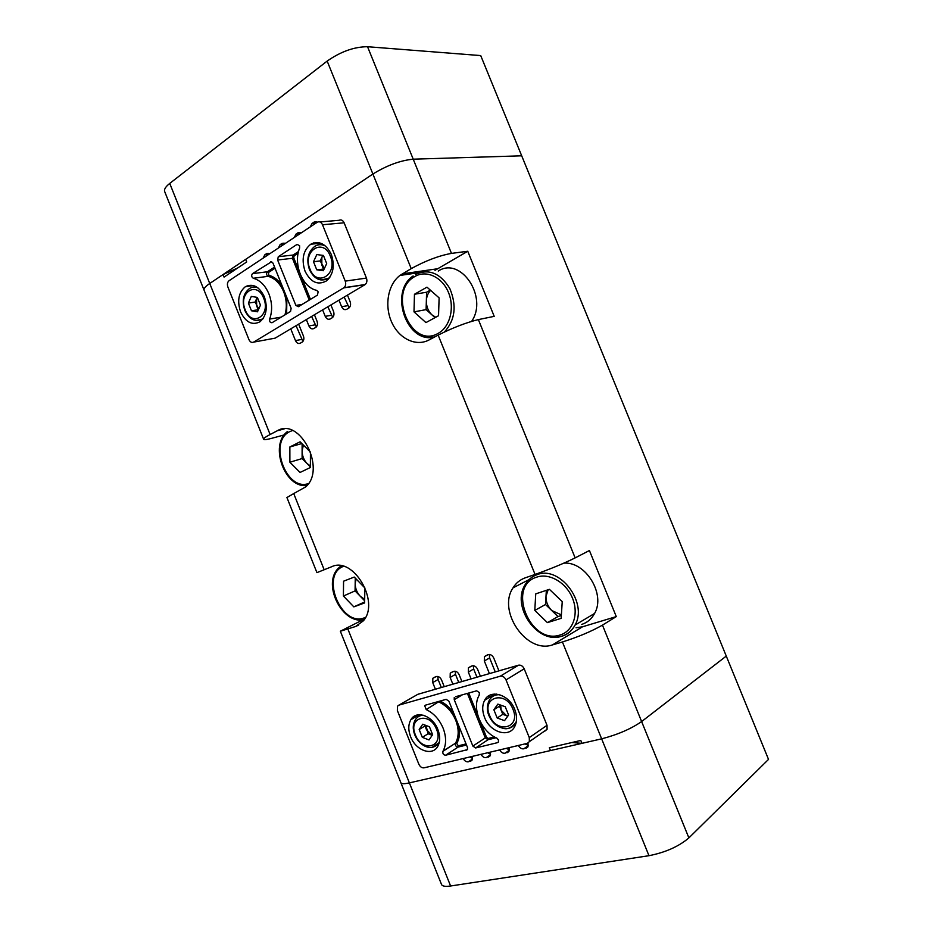 <?xml version="1.0" encoding="UTF-8"?>
<svg xmlns="http://www.w3.org/2000/svg" width="933" height="933" viewBox="0 0 933 933"><rect width="100%" height="100%" fill="white"/><g stroke="black" fill="none" stroke-linecap="round" stroke-linejoin="round"><path stroke-width="1.4" d="M548.149 589.749L545.992 596.339C545.84 601.727 547.753 606.45 551.73 610.509L561.386 614.882M581.597 624.457C587.289 622.661 591.615 618.999 594.589 613.447C605.867 594.193 585.539 561.258 563.847 563.159M562.237 601.598L561.165 618.346L547.391 622.626L534.796 610.415L535.74 593.866L549.409 589.329L562.237 601.598M547.391 622.626L557.992 616.55L561.351 615.5M557.992 616.55L545.502 604.514L534.796 610.415M545.502 604.514L546.353 590.344M303.365 445.053L302.117 451.036C302.234 455.992 303.913 460.191 307.155 463.619L310.386 465.987M310.432 452.073L310.374 467.491L300.064 472.46L289.883 462.22L289.86 446.965L300.088 441.799L310.432 452.073M310.386 466.85L302.105 458.57L289.883 462.22M302.105 458.57L302.117 443.816M301.86 443.548L289.86 446.965M430.614 290.373C427.955 293.044 426.544 296.566 426.346 300.951C426.346 306.642 428.224 311.307 432.002 314.911L435.746 317.255M471.631 321.36C488.391 297.23 460.727 256.074 438.253 271.071M439.116 297.895L438.545 315.727L425.938 322.596L413.995 311.867L414.462 294.257L426.976 287.154L439.116 297.895M435.058 317.64L426.101 309.628L413.995 311.867M426.101 309.628L426.603 292.227L414.462 294.257M430.335 290.128L426.603 292.227M356.056 578.915L355.181 583.568C355.24 588.408 356.931 592.63 360.255 596.245L364.675 599.336M364.861 587.942L364.616 602.928L353.84 606.87L343.402 596.024L343.566 581.201L354.248 577.061L364.861 587.942M364.628 601.972L353.84 606.87M364.651 600.782L355.076 590.904L343.402 596.024M355.076 590.904L355.251 578.087M576.046 627.792L582.542 626.778L616.281 616.596L602.461 625.122L641.624 721.559C631.07 728.871 617.739 734.633 601.645 738.843C617.739 734.633 631.07 728.871 641.624 721.559L726.271 656.097L641.624 721.559L688.881 837.904L768.524 759.404L521.699 155.811L413.226 159.181C400.385 160.429 386.95 165.374 372.897 174.016L245.671 259.374L246.697 261.951L224.06 277.089L223.045 274.547L209.738 283.469C205.295 286.513 203.441 288.833 204.175 290.42C203.441 288.833 205.295 286.513 209.738 283.469L372.897 174.016L327.168 61.077C340.813 51.56 354.272 46.778 367.544 46.72L480.717 55.583L521.699 155.811L413.226 159.181C400.385 160.429 386.95 165.374 372.897 174.016L411.22 268.622C425.6 260.727 439.023 255.642 451.479 253.391L467.748 251.257L434.988 270.337M489.324 654.476L489.603 657.905L495.26 671.923M498.933 670.862L493.802 658.127C492.437 655.386 490.606 654.208 488.274 654.604L484.414 656.61L484.32 660.961L489.417 673.614M296.053 325.675L302.922 341.443M311.61 316.427L316.38 326.877M327.856 306.759L332.731 317.372M344.184 297.044L349.152 307.808M318.421 242.592L316.893 243.595M316.928 572.629L324.171 569.748L293.72 493.569L286.921 497.534L316.928 572.629M284.227 434.906L271.958 438.253C267.025 439.583 264.261 439.944 263.666 439.326C263.281 438.592 265.427 436.994 270.115 434.51L169.736 183.416L327.168 61.077M529.081 579.615L513.022 587.848C516.019 582.997 520.113 579.65 525.302 577.807L535.064 574.448C550.563 568.932 563.929 563.415 575.148 557.887L589.423 550.528L616.281 616.596M467.748 251.257L494.21 316.345L478.372 319.599C466.185 322.561 452.773 327.74 438.148 335.122L429.052 339.95C415.966 346.971 398.986 338.667 391.697 322.223C384.244 305.872 387.86 284.53 399.942 275.445L411.22 268.622M341.536 565.853L341.921 566.821M363.089 619.722L340.335 631.221L355.613 626.498L363.427 620.76C380.232 601.738 353.152 556.08 331.705 566.716L324.171 569.748M602.461 625.122C591.499 631.373 578.157 636.994 562.412 641.974L552.464 644.913C526.48 654.056 497.149 611.022 513.022 587.848M518.375 745.467C519.774 747.974 521.582 749.094 523.786 748.826L527.985 746.715L528.031 743.076M499.668 749.899C501.044 752.383 502.817 753.491 504.975 753.234L509.021 751.228L509.115 747.66M481.055 754.319C482.408 756.768 484.134 757.876 486.245 757.619L490.163 755.707L490.28 752.126M463.234 758.541C464.564 760.966 466.267 762.063 468.319 761.818L472.11 759.998L472.238 756.406M444.248 686.676L441.554 679.97C440.259 677.323 438.533 676.18 436.364 676.518L432.854 678.256L432.725 682.571L435.396 689.23M461.917 681.557L459.188 674.781C457.87 672.11 456.109 670.944 453.881 671.305L450.254 673.125L450.149 677.44L452.855 684.181M480.378 676.227L477.614 669.358C476.273 666.652 474.465 665.486 472.191 665.847L468.436 667.771L468.343 672.087L471.083 678.909M290.758 328.836L295.481 340.615C296.729 343.146 298.327 344.009 300.286 343.204L302.374 341.968C303.913 340.545 304.263 338.551 303.412 335.973L298.653 324.136M269.66 253.811L266.721 253.554L264.797 254.826L263.129 258.126M285.055 243.606L282.058 243.373L280.087 244.668L278.372 248.038M301.126 232.958L298.07 232.725L296.041 234.066L294.28 237.495M317.29 222.241L229.028 280.74C227.384 282.163 226.999 284.262 227.885 287.014L248.901 339.519C250.137 342.073 251.7 342.947 253.601 342.131L343.985 287.702C345.735 286.116 346.143 283.924 345.233 281.125L322.503 224.736C321.197 222.089 319.494 221.238 317.395 222.171L313.989 222.136L312.077 223.407L310.269 226.894M338.971 300.146L341.606 306.7C342.901 309.324 344.604 310.188 346.691 309.313L348.942 307.96C350.598 306.444 350.995 304.345 350.12 301.686L347.461 295.096M322.62 309.873L325.22 316.345C326.503 318.946 328.159 319.809 330.2 318.958L332.393 317.652C334.014 316.159 334.387 314.094 333.524 311.459L330.9 304.939M306.339 319.564L308.916 325.955C310.176 328.521 311.797 329.384 313.791 328.556L315.925 327.285C317.512 325.827 317.873 323.798 317.022 321.185L314.433 314.748M293.72 493.569L305.767 486.839C326.527 469.054 299.82 416.818 277.311 430.754L270.115 434.51M688.881 837.904C678.792 846.488 665.486 852.424 648.971 855.701L601.645 738.843L581.97 743.344L580.804 740.464L549.339 747.741L550.482 750.564L409.377 782.88C404.117 784.047 401.283 783.988 400.863 782.694C401.283 783.988 404.117 784.047 409.377 782.88L347.939 629.192M571.847 742.54L581.97 743.344M237.542 268.063L223.045 274.547M524.929 743.916L528.346 745.339M506.234 748.348L509.406 749.77M487.644 752.756L490.56 754.156M469.835 756.978L472.53 758.354M437.764 676.46L438.113 679.504L441.332 687.516M455.164 671.212L455.502 674.372L458.756 682.478M473.346 665.742L473.661 669.008L476.961 677.206M305.021 271.13C310.537 282.186 317.593 285.498 326.2 281.055C333.291 274.769 335.005 265.917 331.343 254.499C325.967 243.735 319.086 240.306 310.701 244.248C303.167 250.452 301.277 259.421 305.021 271.13M328.078 279.445L327.39 279.025M240.574 311.867C245.729 322.375 252.19 325.675 259.969 321.78C266.418 316.042 267.888 307.727 264.377 296.822C259.316 286.536 252.983 283.154 245.379 286.676C238.591 292.344 236.994 300.741 240.574 311.867M309.255 300.088L292.437 258.289L277.614 260.015L295.854 305.406L298.35 306.712L317.442 295.108L318.141 291.796L316.637 290.326C302.479 287.574 292.974 263.922 299.621 248.05L299.575 245.659L297.067 244.388L278.267 256.727L293.102 255.036L298.525 251.513M271.678 261.672L252.481 273.637C251.187 275.457 251.455 276.996 253.286 278.256C260.05 280.145 265.264 285.37 268.937 293.942C272.238 302.747 272.483 311.132 269.66 319.086C269.38 321.698 270.208 322.888 272.144 322.666L290.56 311.447L291.131 308.287L272.961 263.059L270.547 261.788L271.643 261.66M345.233 281.125L366.447 278.081L344.125 222.812L322.503 224.736M253.601 342.131L275.095 338.154L364.931 284.705L343.741 287.877M366.447 278.081C367.334 280.81 366.914 282.967 365.176 284.53L364.931 284.705M319.937 221.961L339.076 220.305C341.163 219.383 342.843 220.223 344.125 222.812M277.614 260.015L278.267 256.727M484.542 717.384C490.035 732.545 509.581 738.365 514.958 726.049C517.174 721.186 517.104 715.669 514.748 709.488C509.161 694.327 490.047 688.787 484.589 700.356C482.116 705.301 482.104 710.969 484.542 717.384M515.552 724.649L514.596 724.568M410.602 736.685C415.651 750.54 432.55 756.64 437.845 746.19C440.283 741.502 440.294 735.962 437.892 729.559C432.772 715.693 416.2 709.838 410.87 719.705C408.222 724.44 408.129 730.096 410.602 736.685M496.088 737.746L488.017 739.729L475.62 747.963L497.511 742.656L498.455 741.887L498.432 739.846L496.799 738.085C481.23 731.729 471.492 708.065 479.142 695.307L479.445 692.648L476.646 690.817L455.607 696.706M466.582 750.155L467.468 749.456L467.456 747.403L448.89 701.161L446.184 699.342L425.483 705.15L424.713 705.745L426.206 709.581C433.717 713.162 439.35 719.366 443.128 728.195C446.417 736.942 446.417 744.534 443.117 750.972L442.918 751.333C442.534 753.619 443.408 754.925 445.566 755.24L467.34 749.654M529.279 737.606L506.024 679.912C504.613 677.066 502.7 675.83 500.263 676.203L398.892 705.138L397.47 706.223L397.365 710.538L418.835 764.174C420.118 766.833 421.844 768.057 424.002 767.847L527.332 743.344L529.361 741.653L529.279 737.606L547.018 725.314L524.194 668.798L506.024 679.912M500.263 676.203L518.515 665.194L417.856 694.304L398.892 705.138M547.018 725.314L547.088 729.291L545.059 730.971M416.853 694.875L417.856 694.304M518.515 665.194C520.917 664.821 522.818 666.022 524.194 668.798M475.62 747.963L472.868 746.073L485.288 737.886L467.398 693.406M462.325 694.828L454.231 699.668L472.868 746.073M454.231 699.668L454.254 697.511M496.041 694.98L496.379 694.082M648.971 855.701L450.604 886C445.169 886.77 442.125 886.21 441.461 884.321L400.957 782.939M562.412 641.974L601.645 738.843L409.377 782.88L450.604 886M257.205 297.382L255.129 302.082L258.744 308.975M251.315 296.414L257.356 297.405L260.459 305.126L257.485 311.809L251.455 310.771L248.388 303.097L251.315 296.414M258.406 309.744L251.455 310.771M257.38 297.452L256.598 298.758L256.657 305.896L258.196 309.709M255.129 302.082L248.388 303.097M322.783 255.362L320.194 260.925L324.404 268.436M316.812 254.569L323.424 255.444L326.69 263.561L323.331 270.733L316.742 269.8L313.5 261.741L316.812 254.569M324.124 269.042L316.742 269.8M323.238 255.42L321.85 257.368L321.815 264.937L323.424 268.937M320.194 260.925L313.5 261.741M425.46 725.256L424.981 725.967L426.544 729.863L432.201 735.286M432.62 734.679L429.46 726.784L422.719 724.218L419.174 729.501L422.311 737.338L429.028 739.939L432.62 734.679M432.177 735.321L428.107 733.758L422.311 737.338M425.961 725.454L428.107 733.758M424.981 725.967L419.174 729.501M500.345 704.986L499.517 706.153L501.161 710.246L506.467 715.658L507.89 715.996M508.59 715.04L505.243 706.736L497.86 704.112L493.86 709.745L497.172 717.978L504.531 720.649L508.59 715.04M507.797 716.136L502.817 714.34L497.172 717.978M500.694 705.115L501.161 710.246L502.817 714.34M499.517 706.153L493.86 709.745M204.059 290.116L164.756 191.766C163.8 189.609 165.468 186.822 169.736 183.416M594.589 613.447L575.055 625.075C571.871 630.825 567.322 634.568 561.386 636.329C537.233 644.598 510.479 605.564 525.594 584.035C528.381 579.521 532.183 576.407 537.011 574.705C559.52 565.165 588.187 602.613 575.055 625.075C572.069 630.731 567.696 634.452 561.946 636.248M560.115 634.988C573.002 631.291 579.031 614.007 572.535 598.286C566.249 582.507 549.245 572.675 536.697 577.154C506.281 586.134 530.189 645.333 560.115 634.988M561.584 636.353L557.071 637.122M292.495 430.533L289.836 431.582C267.993 441.461 286.128 491.831 308.52 483.527M307.039 485.487L305.091 485.522M415.407 274.43C428.853 268.436 440.318 273.112 449.788 288.46C456.925 305.581 455.199 320.019 444.598 331.775L444.295 332.055M437.997 333.443C449.811 327.355 454.931 308.123 448.551 292.659C442.347 277.101 426.404 269.625 414.928 276.483C387.055 291.119 410.613 349.455 437.997 333.443M434.556 337.035L427.337 337.279M343.519 566.331C319.926 574.833 341.14 627.338 364.371 617.821L365.584 617.331M364.371 619.43C343.111 625.81 321.733 584.571 338.271 568.325L341.093 565.783M489.603 657.905L484.32 660.961M535.064 574.448L438.148 335.122M575.148 557.887L478.372 319.599M451.479 253.391L367.544 46.72M437.332 268.797L402.298 273.859M582.542 626.778L552.464 644.913M284.168 428.923L277.311 430.754M358.657 625.063L355.613 626.498M301.581 339.449L295.481 340.615M268.786 254.382L264.797 254.826M268.891 253.391L266.581 253.648M284.064 244.259L280.087 244.668M284.332 243.21L281.906 243.466M300.018 233.693L296.041 234.066M300.461 232.585L297.907 232.83M316.042 223.069L312.077 223.407M316.672 221.914L313.989 222.136M347.659 305.686L341.606 306.7M331.297 315.296L325.22 316.345M315.004 324.859L308.916 325.955M527.775 747.088L526.037 748.301M528.3 745.665L523.786 748.826M508.823 751.578L507.155 752.721M509.348 750.214L504.975 753.234M489.965 756.045L488.379 757.118M490.501 754.715L486.245 757.619M471.923 760.313L470.407 761.328M472.448 759.03L468.319 761.818M438.113 679.504L432.725 682.571M455.502 674.372L450.149 677.44M473.661 669.008L468.343 672.087M275.048 268.238L268.377 272.564L268.844 275.305L268.144 276.331L253.286 278.256M268.844 275.305C273.964 276.588 278.349 280.028 282.023 285.591M284.938 314.876C287.107 307.4 286.688 299.703 283.679 291.796C280.052 283.34 274.873 278.186 268.144 276.331C266.325 275.083 266.057 273.567 267.363 271.771L252.481 273.637M313.5 242.953L314.246 243.875M281.195 317.15L269.66 319.086M268.377 272.564L267.363 271.771L274.582 267.071M286.874 297.685L286.641 313.838M295.854 305.406L302.152 304.403M298.14 253.251L294.128 255.852L293.732 257.811L299.271 271.596M301.312 276.658L310.444 299.365M293.732 257.811L292.437 258.289L293.102 255.036L294.128 255.852M439.548 701.208L426.206 709.581M440.108 701.045C445.577 703.657 450.196 707.902 453.963 713.792M466.5 745.024L458.115 747.076C455.969 746.773 455.082 745.49 455.479 743.228L455.677 742.866C458.978 736.487 459.001 728.976 455.759 720.346C452.027 711.646 446.429 705.535 438.976 702.024L438.277 701.558M458.919 726.142C460.191 732.918 459.468 738.703 456.738 743.484L455.502 743.193L442.93 751.298M456.738 743.484L458.313 745.817L458.115 747.076L445.566 755.24M458.313 745.817L466.045 743.904M489.184 695.575L489.02 697.616M498.315 742.108L497.511 742.656M468.739 693.021L478.069 716.206M480.145 721.384L486.56 737.338L488.204 738.446L494.455 736.907M488.204 738.446L488.017 739.729L485.288 737.886L486.56 737.338M442.918 751.333L455.502 743.193L443.117 750.972M263.211 318.41L262.36 319.074C255.106 322.375 249.251 319.483 244.819 310.362C241.682 300.683 243.28 293.382 249.624 288.437C252.202 286.851 254.977 286.664 257.94 287.865M263.689 298.245C256.948 280.273 237.752 292.799 245.239 309.884C251.7 327.646 271.176 315.762 263.689 298.245M262.791 318.993L256.085 320.52M309.441 269.579C306.176 259.409 308.018 251.63 314.957 246.242C318.351 244.189 321.92 244.166 325.652 246.16M330.34 256.167C323.238 237.274 302.024 251.117 309.954 269.042C316.742 287.691 338.271 274.559 330.34 256.167M329.897 277.171L328.486 278.349L320.94 280.017M439.35 742.097L439 742.75C431.804 752.581 418.999 745.619 414.765 734.854C412.573 729.105 412.794 724.043 415.442 719.658C417.319 716.707 420.025 715.238 423.559 715.273M436.516 729.291C429.681 711.063 407.663 717.185 415.372 734.819C421.903 752.779 444.213 747.321 436.516 729.291M439.233 742.598L432.119 747.356M488.857 715.448C486.688 710.398 486.839 705.336 489.277 700.251C491.563 696.275 495.061 694.444 499.785 694.747M512.987 709.302C505.768 690.105 481.405 696.893 489.592 715.413C496.449 734.294 521.139 728.253 512.987 709.302M516.392 721.209L515.797 722.632C514.013 726.084 511.249 728.032 507.517 728.498M287.434 431.571C268.821 445.263 285.183 489.02 307.085 485.44M445.111 331.67L444.271 332.066M413.121 275.946C388.42 292.495 407.231 344.837 434.801 336.895M263.607 439.186L204.175 290.42M400.863 782.694L340.37 631.291M419.523 272.588L399.942 275.445M268.739 253.333L266.721 253.554M284.168 243.151L282.058 243.373M300.286 232.527L298.07 232.725M316.485 221.844L314.164 222.042M487.516 654.838L484.414 656.61M435.466 676.787L432.854 678.256M453.006 671.562L450.254 673.125M471.328 666.115L468.436 667.771M313.616 242.918L314.479 243.84M365.176 284.53L343.985 287.702M253.531 285.556L245.379 286.676M320.742 243.186L310.701 244.248M425.961 705.01L424.713 705.745M489.312 695.505L489.172 697.522M547.088 729.291L529.361 741.653M419.279 714.713L410.87 719.705M494.805 694.035L484.589 700.356M329.116 278.256L328.486 278.349C320.555 282.116 314.211 279.212 309.453 269.614M516.194 722.375L515.797 722.632C508.205 731.554 503.902 728.44 499.493 727.157C494.712 724.731 491.166 720.836 488.869 715.471"/></g></svg>
